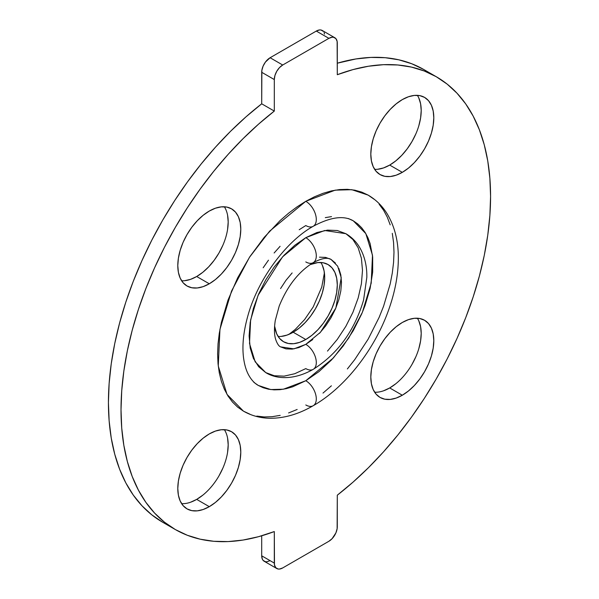 <?xml version="1.0" encoding="UTF-8"?>
<svg xmlns="http://www.w3.org/2000/svg" width="599" height="599" viewBox="0 0 599 599"><rect width="100%" height="100%" fill="white"/><g stroke="black" fill="none" stroke-linecap="round" stroke-linejoin="round"><path stroke-width="0.9" d="M395.857 383.704L389.709 387.95L402.311 395.228A44.543 25.72 -60 0 1 380.036 397.429A44.543 25.72 -60 0 1 373.207 361.736A44.543 25.72 -60 0 1 402.311 322.487L408.451 319.641L414.358 318.301L419.809 318.518L424.579 320.285L428.495 323.535L431.407 328.14L433.197 333.928L433.803 340.674L433.197 348.116L431.407 355.978L428.495 363.945L424.579 371.717L419.809 378.995L414.358 385.501L408.451 390.982L402.311 395.228L396.164 398.073L390.256 399.413L384.813 399.196L380.036 397.429L376.12 394.179L373.207 389.575L371.417 383.787L370.811 377.041L371.417 369.598L373.207 361.736L376.12 353.769L380.036 345.997L384.813 338.72L390.256 332.213L396.164 326.732L402.311 322.487A44.543 25.72 -60 0 1 424.579 320.285A44.543 25.72 -60 0 1 431.407 355.978A44.543 25.72 -60 0 1 402.311 395.228L389.709 387.95A44.543 25.72 120 0 0 417.368 318.219M415.901 133.794L411.977 141.566L407.208 148.844L401.764 155.343L395.857 160.824L389.709 165.077L402.311 172.347A44.543 25.72 -60 0 1 380.036 174.556A44.543 25.72 -60 0 1 373.207 138.863A44.543 25.72 -60 0 1 402.311 99.606L408.451 96.761L414.358 95.421L419.809 95.638L424.579 97.405L428.495 100.654L431.407 105.259L433.197 111.047L433.803 117.793L433.197 125.236L431.407 133.098L428.495 141.065L424.579 148.837L419.809 156.114L414.358 162.621L408.451 168.102L402.311 172.347L396.164 175.2L390.256 176.54L384.813 176.323L380.036 174.556L376.12 171.307L373.207 166.694L371.417 160.906L370.811 154.16L371.417 146.718L373.207 138.863L376.12 130.889L380.036 123.117L384.813 115.839L390.256 109.34L396.164 103.859L402.311 99.606A44.543 25.72 -60 0 1 424.579 97.405A44.543 25.72 -60 0 1 431.407 133.098A44.543 25.72 -60 0 1 402.311 172.347L389.709 165.077A44.543 25.72 120 0 0 417.368 95.338M222.88 245.231L218.964 253.003L214.187 260.28L208.744 266.787L202.836 272.268L196.689 276.513L209.291 283.784A44.543 25.72 -60 0 1 187.023 285.993A44.543 25.72 -60 0 1 180.194 250.3A44.543 25.72 -60 0 1 209.291 211.05L215.438 208.197L221.345 206.857L226.789 207.074L231.558 208.841L235.482 212.091L238.387 216.696L240.184 222.484L240.783 229.23L240.184 236.68L238.387 244.534L235.482 252.501L231.558 260.273L226.789 267.551L221.345 274.057L215.438 279.538L209.291 283.784L203.143 286.636L197.236 287.977L191.792 287.76L187.023 285.993L183.099 282.743L180.194 278.131L178.397 272.343L177.791 265.604L178.397 258.154L180.194 250.3L183.099 242.333L187.023 234.561L191.792 227.276L197.236 220.776L203.143 215.296L209.291 211.05A44.543 25.72 -60 0 1 231.558 208.841A44.543 25.72 -60 0 1 238.387 244.534A44.543 25.72 -60 0 1 209.291 283.784L196.689 276.513A44.543 25.72 120 0 0 224.355 206.782M202.836 495.141L196.689 499.394L209.291 506.664A44.543 25.72 -60 0 1 187.023 508.873A44.543 25.72 -60 0 1 180.194 473.18A44.543 25.72 -60 0 1 209.291 433.923L215.438 431.078L221.345 429.738L226.789 429.955L231.558 431.722L235.482 434.971L238.387 439.576L240.184 445.364L240.783 452.11L240.184 459.553L238.387 467.415L235.482 475.381L231.558 483.153L226.789 490.431L221.345 496.938L215.438 502.419L209.291 506.664L203.143 509.509L197.236 510.857L191.792 510.64L187.023 508.873L183.099 505.623L180.194 501.011L178.397 495.223L177.791 488.477L178.397 481.034L180.194 473.18L183.099 465.206L187.023 457.434L191.792 450.156L197.236 443.657L203.143 438.176L209.291 433.923A44.543 25.72 -60 0 1 231.558 431.722A44.543 25.72 -60 0 1 238.387 467.415A44.543 25.72 -60 0 1 209.291 506.664L196.689 499.394A44.543 25.72 120 0 0 224.355 429.655M249.85 414.156L243.441 411.146C251.685 415.833 260.707 418.207 270.508 418.282C284.69 418.222 298.931 414.029 313.225 405.703C345.623 387.268 375.551 348.393 389.357 307.886C395.377 290.433 398.372 273.638 398.335 257.495C398.29 240.82 394.614 226.34 387.298 214.053C382.402 206.041 376.022 199.729 368.16 195.124L351.808 189.696L335.193 190.153L305.797 201.301A14.848 8.573 60 0 1 315.516 214.442A14.848 8.573 60 0 1 313.165 226.317A14.848 8.573 -120 0 0 315.516 214.442A14.848 8.573 -120 0 0 305.797 201.301L269.595 231.184L249.483 257.278L231.543 291.069L219.953 329.368L218.253 365.989L227.021 394.397L243.441 411.146L237.631 407.095L232.472 402.049L228.024 396.044L224.326 389.148L221.405 381.421L219.301 372.937L218.036 363.788L217.609 354.054L218.036 343.826L219.301 333.209L221.405 322.299L228.024 300.039L237.631 277.891L249.85 256.716L264.226 237.331L280.197 220.469L288.591 213.192L297.156 206.782L305.797 201.301L314.445 196.801L323.003 193.327L331.397 190.909L339.551 189.569L347.375 189.329L354.795 190.175L361.744 192.114L368.16 195.124L373.971 199.175M253.856 382.342L258.289 385.427C254.538 383.353 251.303 379.856 248.6 374.929C246.107 370.339 244.407 364.499 243.494 357.386C242.011 345.039 243.553 330.88 248.121 314.932C258.259 278.82 286.255 241.27 313.225 226.287C330.483 217.018 343.848 215.206 353.313 220.844L365.817 233.603L372.496 255.249L371.2 283.155L362.373 312.334L348.708 338.076L333.381 357.955L305.797 380.724A14.848 8.573 60 0 1 315.516 393.865A14.848 8.573 60 0 1 313.165 405.74A14.848 8.573 -120 0 0 315.516 393.865A14.848 8.573 -120 0 0 305.797 380.724L283.402 389.215L270.748 389.567L258.289 385.434L263.171 387.725L268.472 389.2L274.125 389.852L280.085 389.664L286.292 388.646L292.694 386.804L305.797 380.724L318.908 371.665L331.509 359.969L343.13 346.095L353.313 330.566L361.669 313.988L365.061 305.497L370.1 288.538L372.668 272.133L372.668 256.926L370.1 243.494L367.876 237.608L365.061 232.352L361.669 227.777L357.738 223.929L353.313 220.844L348.423 218.553M305.797 261.92A14.848 8.573 60 0 0 313.165 262.691A14.848 8.573 -120 0 0 315.516 250.809A14.848 8.573 -120 0 0 305.797 237.676L282.526 256.881L258.064 295.382L250.614 320.001L249.521 343.541L255.159 361.803L265.709 372.571L258.663 366.723L253.422 358.427L250.195 348.012L249.109 335.867L250.195 322.472L253.422 308.328L258.663 293.982L265.709 279.995L274.305 266.892L284.106 255.181L294.738 245.313L305.797 237.676L316.856 232.547L327.496 230.128L337.297 230.518L345.885 233.7L352.938 239.555L358.18 247.844L361.407 258.266L362.492 270.404L361.407 283.806L358.18 297.95L352.938 312.289L345.885 326.283L337.297 339.386L327.496 351.089M335.477 263.103L331.037 259.419L337.686 266.196L341.235 277.696L335.852 308.021L320.458 332.258L305.797 344.358A14.848 8.573 60 0 1 315.516 357.491A14.848 8.573 60 0 1 313.165 369.373A14.848 8.573 -120 0 0 315.516 357.491A14.848 8.573 -120 0 0 305.797 344.358L293.899 348.865L280.557 346.858L285.97 348.858L292.14 349.105L298.834 347.585L305.797 344.358L312.76 339.543M278.138 336.503A44.543 25.72 120 0 0 293.203 332.235L305.797 339.506L311.944 335.26L317.852 329.779L323.295 323.273L328.072 315.995L331.988 308.223L334.901 300.256L336.69 292.394L337.297 284.952L336.69 278.206L334.901 272.418L331.988 267.813L328.072 264.563L323.295 262.796L317.852 262.579L310.065 264.638A44.543 25.72 -60 0 1 328.072 264.563A44.543 25.72 -60 0 1 334.901 300.256A44.543 25.72 -60 0 1 305.797 339.506L293.203 332.235A44.543 25.72 120 0 0 320.862 262.497M313.165 226.317A14.848 8.573 60 0 1 305.797 225.546L299.215 229.724M280.085 246.301L274.125 252.995M268.472 260.176L263.171 267.768M331.509 216.613L325.302 217.632M313.165 369.373A14.848 8.573 60 0 1 305.797 368.602L294.738 373.731L284.106 376.142L274.305 375.753L265.709 372.571C276.521 379.377 294.199 380.193 313.225 369.336C337.769 353.784 354.556 330.685 363.578 300.047L366.835 277.277C367.015 266.57 364.836 257.008 360.306 248.585C356.802 242.266 352.002 237.301 345.885 233.7L324.695 230.503L305.797 237.676A14.848 8.573 60 0 1 315.448 250.599A14.848 8.573 60 0 1 313.389 262.549M292.14 272.942L285.97 280.317L280.557 288.561M319.462 333.329L325.631 325.961L331.037 317.71L335.477 308.904L338.779 299.867L340.809 290.964L341.497 282.526L340.809 274.881L338.779 268.322M280.557 346.858C278.842 346.207 277.232 343.781 275.727 339.581C274.215 334.856 274.065 328.484 275.278 320.472L279.216 306.044C287.363 286.03 298.699 271.564 313.225 262.654C325.571 256.147 329.622 258.656 331.037 259.419L325.631 257.413L319.462 257.173M305.797 339.506L299.657 342.351L293.75 343.699L288.299 343.482L283.529 341.715L279.613 338.465L276.701 333.853L274.589 326.081A44.543 25.72 -60 0 0 283.529 341.715L283.529 341.715A44.543 25.72 -60 0 0 305.797 339.506M322.299 265.147L324.089 270.935L324.695 277.681L324.089 285.124L322.299 292.978L319.387 300.953L315.471 308.725L310.701 316.002L305.25 322.502L299.343 327.982L293.203 332.235L287.056 335.081L281.148 336.421M323.28 31.343L320.967 30.01L319.514 29.95L316.294 31.066L328.896 38.343A11.875 6.859 -60 0 1 334.834 37.752A11.875 6.859 -60 0 1 337.297 43.188L337.297 74.71A261.314 150.873 -60 0 1 436.454 76.829A261.314 150.873 -60 0 1 481.933 265.934A261.314 150.873 -60 0 1 337.297 495.193L337.297 526.716A11.875 6.859 -60 0 1 328.896 541.264L282.706 567.934A11.875 6.859 -60 0 1 276.76 568.518A11.875 6.859 -60 0 1 274.305 563.082L274.305 531.56L274.462 564.879L275.72 567.657L278.033 568.99L279.486 569.05L282.706 567.934L328.896 541.264L332.108 538.666L335.882 532.923L337.132 528.7L337.297 495.193L353.081 482.098L368.505 467.639L383.45 451.916L397.796 435.061L411.446 417.196L424.287 398.455L436.222 378.987L447.154 358.936L457.007 338.465L465.708 317.717L473.188 296.864L479.38 276.057L484.254 255.459L487.758 235.22L489.87 215.505L490.581 196.457L489.87 178.225L487.758 160.951L484.254 144.763L479.38 129.781L473.188 116.131L465.708 103.904L457.007 93.204L447.154 84.115L436.222 76.694L424.287 71.004L411.446 67.088L397.796 64.984L383.45 64.692L368.505 66.234L353.081 69.574L337.297 74.71L337.132 41.391L335.882 38.621L333.561 37.28L332.108 37.22L328.896 38.343L282.706 65.014L270.104 57.736L316.294 31.066L328.896 38.343L282.706 65.014L279.486 67.605L276.76 71.281L274.941 75.481L274.305 79.562L274.305 111.077L261.703 103.807L261.703 72.284L274.305 79.562L274.305 111.077L261.703 103.807A261.314 150.873 120 0 0 117.067 333.066A261.314 150.873 120 0 0 162.546 522.171L175.14 529.441A261.314 150.873 -60 0 1 129.661 340.337A261.314 150.873 -60 0 1 274.305 111.077L258.521 124.173L243.097 138.639L228.152 154.355L213.798 171.217L200.156 189.082L187.315 207.823L175.38 227.291L164.44 247.335L154.587 267.805L145.886 288.553L138.414 309.406L132.214 330.214L127.347 350.819L123.843 371.051L121.724 390.773L121.02 409.821L121.724 428.045L123.843 445.327L127.347 461.515L132.214 476.49L138.414 490.147L145.886 502.366L154.587 513.066L164.44 522.163L175.38 529.583L187.315 535.266L200.156 539.182L213.798 541.294L228.152 541.578L243.097 540.043L258.521 536.697L274.305 531.56A261.314 150.873 -60 0 1 175.14 529.441M276.76 568.518L264.166 561.248A11.875 6.859 120 0 1 261.703 555.812L274.305 563.082L261.703 555.812L261.703 535.798L261.703 555.812L262.347 559.152L263.118 560.379L265.439 561.72L266.892 561.78L270.104 560.657M297.156 409.469L288.591 412.943M280.197 415.362L272.051 416.702L264.226 416.949L256.806 416.095M379.13 204.229L383.577 210.227L387.276 217.13L390.189 224.85M392.293 233.333L393.565 242.483L393.992 252.224L393.565 262.444L392.293 273.069L390.189 283.971L383.577 306.239L379.13 317.38L368.16 339.139L354.795 359.52L347.375 368.947M331.397 385.808L323.003 393.079M436.454 76.829L423.86 69.559A261.314 150.873 120 0 0 337.297 63.202L355.903 58.957L370.848 57.422L385.202 57.706L398.844 59.818L411.685 63.734L423.62 69.417M334.834 37.752L322.24 30.482A11.875 6.859 120 0 0 316.294 31.066L270.104 57.736L265.439 62.064L263.118 66.077L261.868 70.3L261.703 103.807L245.919 116.902L230.495 131.361L215.55 147.084L201.204 163.939L187.554 181.804L174.713 200.545L162.778 220.013L151.847 240.064L141.993 260.535L133.292 281.283L125.812 302.136L119.62 322.943L114.746 343.541L111.242 363.78L109.13 383.495L108.419 402.543L109.13 420.775L111.242 438.049L114.746 454.237L119.62 469.219L125.812 482.869L133.292 495.096L141.993 505.796L151.847 514.885L162.778 522.306M324.538 34.121L324.059 32.578M418.806 320.869L420.603 326.657L421.209 333.396L420.603 340.846L418.806 348.7M415.901 356.667L411.977 364.439M374.645 392.218A44.543 25.72 120 0 0 389.709 387.95L383.562 390.803M418.806 97.989L420.603 103.777L421.209 110.523L420.603 117.966L418.806 125.82M374.645 169.345A44.543 25.72 120 0 0 389.709 165.077L383.562 167.922L377.655 169.262M227.583 215.213L228.189 221.959L227.583 229.402M181.632 280.781A44.543 25.72 120 0 0 196.689 276.513L190.549 279.359L184.642 280.699M227.583 438.094L228.189 444.84L227.583 452.282M222.88 468.111L218.964 475.883M181.632 503.662A44.543 25.72 120 0 0 196.689 499.394L190.549 502.239M313.165 405.74A14.848 8.573 60 0 1 305.797 404.969M261.703 72.284L274.305 79.562A11.875 6.859 -60 0 1 282.706 65.014L270.104 57.736A11.875 6.859 120 0 0 261.703 72.284M288.935 334.362L295.187 329.48L304.599 319.581L313.217 306.928L321.745 287.086L324.403 272.919"/></g></svg>
